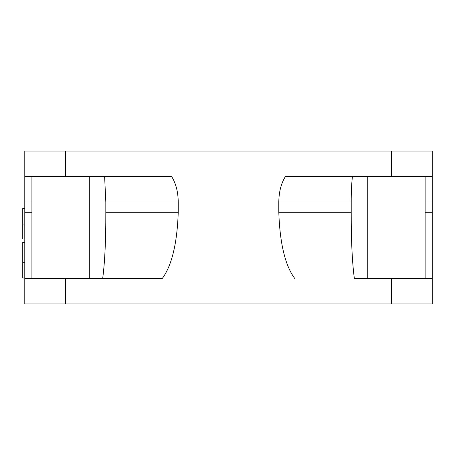 <?xml version="1.0" encoding="UTF-8"?>
<svg xmlns="http://www.w3.org/2000/svg" width="455" height="455" viewBox="0 0 455 455"><rect width="100%" height="100%" fill="white"/><g stroke="black" fill="none" stroke-linecap="round" stroke-linejoin="round"><path stroke-width="0.68" d="M377.24 303.9L317.22 303.9M381.842 303.9L380.812 303.9M381.614 151.1L380.744 151.1M24.786 238.983L22.75 238.983L22.75 224.093L24.786 224.093L24.786 212.218L24.786 303.9L432.25 303.9L432.25 278.432L354.348 278.432C352.198 262.336 351.152 240.263 351.214 212.218L351.214 202.031L278.796 202.031C278.943 191.834 281.156 183.319 285.433 176.494L432.25 176.494L432.25 278.432L425.118 278.432L425.118 176.494M172.132 303.9L139.81 303.9M80.41 303.9L79.801 303.9M34.972 303.9L58.342 303.9M75.991 303.9L79.921 303.9M317.51 303.9L139.526 303.9M317.698 303.9L376.524 303.9L317.698 303.9M380.863 303.9L377.206 303.9M65.531 151.1L24.786 151.1L24.786 176.494L171.603 176.494C175.892 183.354 178.104 191.868 178.241 202.031L178.241 212.218C177.177 243.397 171.865 265.464 162.316 278.432L24.786 278.432L89.305 278.432L89.305 176.494L65.531 176.494L65.531 151.1L432.25 151.1L432.25 176.494M139.338 151.1L139.867 151.1M34.972 151.1L76.292 151.1L34.972 151.1M139.622 151.1L317.414 151.1M31.918 212.218L24.786 212.218L24.786 176.494M22.75 262.7L22.75 277.982L24.786 277.982L24.786 242.327L22.75 242.327L22.75 262.7L24.786 262.7M24.786 211.433L24.786 208.424L22.75 208.424L22.75 224.093M285.433 176.494L352.426 176.494C351.573 184.082 351.169 192.596 351.214 202.031L278.796 202.031L278.796 212.218C279.888 243.516 285.194 265.583 294.721 278.432M178.241 202.031L105.822 202.031L105.822 212.218C105.884 240.263 104.838 262.33 102.688 278.432L162.316 278.432M171.603 176.494L104.616 176.494L105.822 202.031M391.505 151.1L391.505 176.494L367.737 176.494L367.737 278.432L425.118 278.432M80.364 151.1L79.744 151.1M75.354 303.9L76.218 303.9M391.505 303.9L391.505 278.432M65.531 278.432L65.531 303.9M31.918 202.031L24.786 202.031M105.822 212.218L178.241 212.218M432.25 202.031L425.118 202.031M425.118 212.218L432.25 212.218M278.796 212.218L351.214 212.218M317.601 303.9L376.626 303.9M422.064 303.9L381.682 303.9M31.918 278.432L31.918 176.494"/></g></svg>
